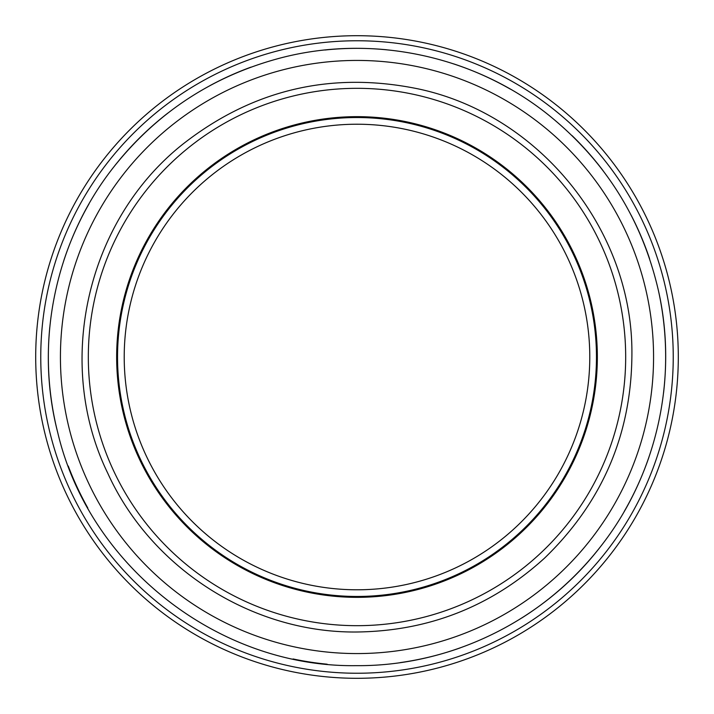 <?xml version="1.0" encoding="UTF-8"?>
<svg xmlns="http://www.w3.org/2000/svg" width="714" height="714" viewBox="0 0 714 714"><rect width="100%" height="100%" fill="white"/><g stroke="black" fill="none" stroke-linecap="round" stroke-linejoin="round"><path stroke-width="1.07" d="M356.179 597.341A240.341 240.341 0 0 0 565.55 237.539A240.341 240.341 0 0 0 149.271 236.12A240.341 240.341 0 0 0 356.179 597.341M355.902 678.3A321.3 321.3 0 0 0 635.799 197.296A321.3 321.3 0 0 0 79.299 195.404A321.3 321.3 0 0 0 355.902 678.3M355.92 673.24A316.24 316.24 0 0 0 631.408 199.813A316.24 316.24 0 0 0 83.672 197.948A316.24 316.24 0 0 0 355.92 673.24A316.24 316.24 0 0 0 631.408 199.813A316.24 316.24 0 0 0 83.672 197.948A316.24 316.24 0 0 0 355.92 673.24M357.794 124.227A232.773 232.773 0 0 1 558.196 474.078A232.773 232.773 0 0 1 155.009 472.704A232.773 232.773 0 0 1 357.794 124.227M356.179 596.467A239.467 239.467 0 0 0 596.467 357.821A239.467 239.467 0 0 0 357.821 117.533A239.467 239.467 0 0 0 117.533 356.179A239.467 239.467 0 0 0 356.179 596.467M400.206 662.61A308.653 308.653 0 0 0 460.307 647.848M521.72 618.021A308.653 308.653 0 0 0 600.233 547.004M624.161 511.572A308.653 308.653 0 0 0 648.946 457.165M663.574 392.762A308.653 308.653 0 0 0 658.451 290.696M649.553 258.629A308.653 308.653 0 0 0 631.185 215.271M603.259 170.923A308.653 308.653 0 0 0 572.092 135.633M510.171 89.036A308.653 308.653 0 0 0 453.631 63.867M386.827 49.793A308.653 308.653 0 0 0 324.941 50.016M250.944 67.143A308.653 308.653 0 0 0 209.961 85.626M167.995 112.982A308.653 308.653 0 0 0 113.767 166.996M89.036 203.829A308.653 308.653 0 0 0 63.867 260.369M49.793 327.173A308.653 308.653 0 0 0 57.78 432.738M68.249 466.028A308.653 308.653 0 0 0 87.822 508.029M293.061 658.96A308.653 308.653 0 0 0 327.182 664.207M355.991 653.569A296.578 296.578 0 0 0 614.343 209.595A296.578 296.578 0 0 0 100.665 207.836A296.578 296.578 0 0 0 355.991 653.569M356.081 625.678A268.678 268.678 0 0 0 590.139 223.455A268.678 268.678 0 0 0 124.78 221.867A268.678 268.678 0 0 0 356.081 625.678M355.947 665.653C449.909 666.555 542.845 621.412 600.233 547.004C656.469 475.845 678.425 379.17 658.451 290.696C641.859 218.77 604.713 159.793 547.004 113.767C473.311 55.46 372.217 34.165 281.262 57.78C213.325 75.622 157.491 112.027 113.767 166.996C55.46 240.689 34.165 341.783 57.78 432.738C89.214 566.309 218.761 667.492 355.947 665.653M356.063 632.006C428.275 631.301 491.116 606.677 544.568 558.107C603.58 501.014 632.693 431.408 631.899 349.298C630.524 227.052 537.544 113.892 417.904 88.822C330.832 71.088 252.337 89.652 182.427 144.505C86.68 220.519 54.246 363.328 107.769 473.239C150.788 568.237 251.774 632.818 356.063 632.006"/></g></svg>
